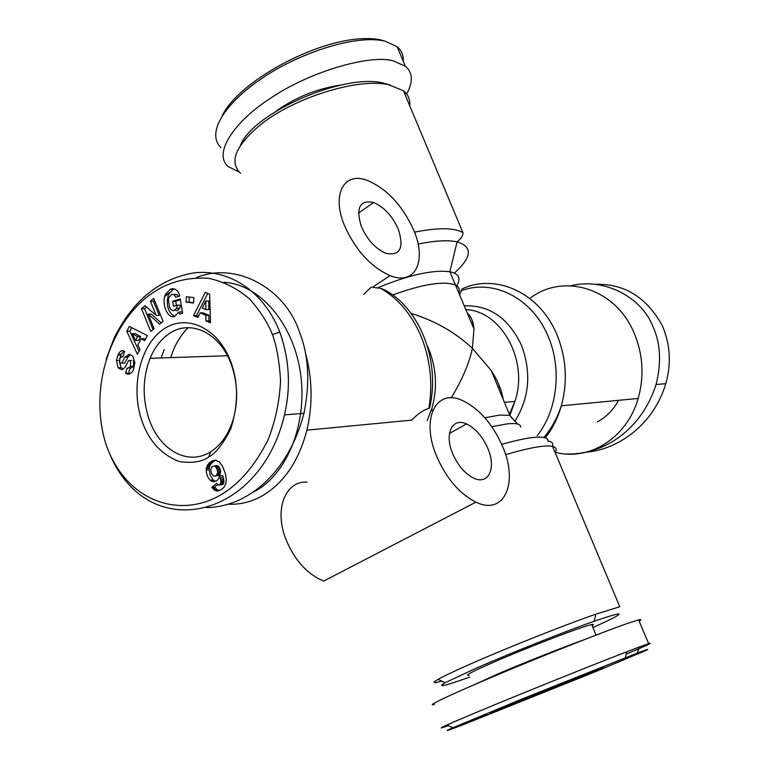 <?xml version="1.0" encoding="UTF-8"?>
<svg xmlns="http://www.w3.org/2000/svg" width="769" height="769" viewBox="0 0 769 769"><rect width="100%" height="100%" fill="white"/><g stroke="black" fill="none" stroke-linecap="round" stroke-linejoin="round"><path stroke-width="1.15" d="M585.382 452.297C619.766 449.577 654.217 423.094 665.762 383.693C671.404 364.17 670.328 344.983 662.532 326.133C646.729 297.19 624.149 283.261 594.793 284.367M383.837 40.786L380.405 39.805C330.978 30.058 238.861 79.524 222.126 115.956M403.235 61.26C403.59 56.108 402.033 51.706 398.582 48.024L397.073 46.64L384.952 41.103C354.028 33.99 295.805 54.551 260.489 79.351C224.442 104.026 205.996 133.258 220.963 147.571M637.328 653.083C644.778 650.247 650.622 648.219 646.373 650.257L594.6 672.048L463.226 724.686C446.049 731.261 442.579 732.299 452.797 727.791L521.93 699.05L637.328 653.083L639.241 647.027L648.651 643.653C653.91 642.096 646.421 645.595 626.187 654.15M272.447 334.582C276.6 345.685 279.31 361.026 280.57 380.588C279.599 400.995 275.485 420.633 268.208 439.503C255.337 465.034 239.966 483.23 222.097 494.092C181.292 519.181 127.116 502.888 106.391 445.578C87.474 387.201 111.995 322.221 150.013 294.7C166.633 282.54 186.002 277.051 208.13 278.215C223.27 281.377 237.131 288.317 249.714 299.026C260.614 311.676 268.189 323.518 272.447 334.582L279.801 332.073C289.404 359.219 290.97 386.826 284.482 414.885C260.355 518.412 150.628 544.76 110.976 456.853M513.452 703.068C553.834 686.409 618.382 661.032 600.531 668.924L504.954 707.624C482.836 716.112 485.672 714.593 513.452 703.068M530.562 695.782L511.846 703.395L530.62 695.916M463.63 723.485L484.826 715.026L463.63 723.485M162.701 329.805C185.694 312.868 218.194 327.277 231.017 362.266C238.467 383.135 238.361 405.359 230.69 428.948C223.135 443.934 215.801 453.287 208.697 457.007C201.795 461.938 191.933 463.438 179.11 461.506C161.548 454.585 149.234 441.31 142.159 421.662C130.336 388.556 139.516 346.242 162.701 329.805M168.171 334.39C189.385 318.404 219.771 332.073 231.277 364.448C237.621 382.453 238.332 400.562 233.401 418.769C228.806 433.956 221.232 444.963 210.687 451.768C188.309 466.274 159.625 450.403 149.099 419.268C142.198 398.304 142.534 377.983 150.109 358.296C154.415 347.973 160.442 340.004 168.171 334.39M182.532 313.262L182.099 311.954L179.081 311.954L174.534 316.54C167.719 318.981 161.048 303.784 165.527 294.287L170.17 289.327L171.314 288.961C173.65 288.231 175.986 289.202 178.321 291.864L179.811 295.988L175.697 297.295L174.034 294.614L171.795 294.364L168.93 297.392L168.334 299.429L169.603 307.648L171.487 310.003L173.611 310.714L176.659 308.331L177.331 305.149L173.506 306.341L172.689 301.265L180.273 298.881L182.589 313.243L179.783 314.098L179.081 311.954M176.659 308.331L179.686 308.34L180.35 305.293L177.331 305.149M179.686 308.34L177.283 310.609L175.678 310.609M123.896 351L121.291 354.211L118.243 354.298C119.868 351.27 121.617 350.106 123.492 350.799L124.549 351.443L123.021 356.845L122.444 356.48L119.945 358.152L119.57 362.747L121.771 363.151L124.934 357.104L129.365 354.317L132.797 356.249L134.883 362.737L133.297 370.264C131.105 373.859 128.731 374.945 126.174 373.532L125.607 373.157L127.068 367.995L127.712 368.409L130.519 366.409L130.519 360.44L128.596 360.632L125.347 366.813L123.136 369.11L121.118 369.514L118.118 367.736L116.436 360.488L118.243 354.298M119.368 360.392L116.436 360.488M119.387 361.959L121.166 367.62L123.184 369.082M130.115 367.88L128.644 373.032L129.961 373.772M555.228 452.249C588.929 461.525 627.052 438.08 638.174 398.448C644.422 376.012 643.019 354.067 633.954 332.641C615.181 287.846 562.898 272.543 529.793 298.468M461.996 289.057L459.766 294.585M597.426 421.835C606.27 417.096 613.316 409.935 618.555 400.332M390.085 275.629C370.677 266.872 355.441 250.079 344.368 225.24C331.352 193.951 344.185 171.4 367.236 180.369C386.999 188.809 402.514 205.467 413.78 230.335C427.055 260.893 415.423 285.953 390.085 275.629L372.407 287.26L380.732 288.394L384.164 289.644C419.345 307.706 440.925 360.719 429.506 408.252M371.283 287.068L363.622 294.392M502.724 446.76C518.566 482.836 504.445 516.047 475.915 502.147C459.266 493.669 446.058 478.087 436.283 455.402C420.614 417.884 436.475 388.201 462.304 400.447C479.25 408.589 492.727 424.027 502.724 446.76M307.11 482.086C285.645 480.74 274.062 508.674 285.626 538.627C294.21 559.822 306.898 573.982 323.672 581.095L475.915 502.147M409.694 105.689C410.242 100.854 408.983 96.673 405.917 93.126L403.456 90.819L388.797 84.734C358.392 77.582 293.787 97.557 260.009 125.126C235.42 145.899 228.941 161.961 240.582 173.333M441.8 681.132L436.542 682.43C432.88 683.093 433.408 682.074 438.128 679.354C443.934 676.066 454.873 670.876 470.936 663.791C507.002 647.873 564.696 624.947 595.84 614.162L619.766 606.751L552.526 446.385C556.295 447.279 557.141 449.307 555.083 452.48M390.46 85.09L383.327 83.062C344.051 72.901 252.559 113.024 240.476 145.379M398.313 229.2C392.325 215.945 384.087 207.044 373.599 202.507C359.738 199.729 355.643 207.717 361.324 226.49C367.255 239.736 375.416 248.675 385.807 253.299C400.101 256.125 404.273 248.089 398.313 229.2M305.274 352.337C312.416 378.386 312.954 404.34 306.889 430.169C298.824 460.833 284.174 482.596 262.96 495.447C251.771 501.869 240.139 504.781 228.066 504.176M380.732 288.394C398.486 298.612 412.059 314.934 421.47 337.37C430.429 360.152 432.899 383.827 428.881 408.397C423.277 410.012 417.605 413.924 411.867 420.124L306.889 430.169M469.744 677.085C444.405 686.102 436.196 687.986 445.107 682.728L476.309 668.136C510.453 653.179 564.802 631.56 594.264 621.208C627.889 609.769 627.437 611.893 592.918 627.571M452.537 453.287C444.155 433.456 452.403 417.211 466.495 423.93C475.492 428.314 482.644 436.561 487.95 448.683C496.38 468.1 488.623 485.354 473.771 478.155C464.861 473.685 457.786 465.389 452.537 453.287M224.048 282.31C258.884 284.242 292.393 321.884 300.189 371.148C308.186 420.355 288.683 471.839 256.615 490.314L251.674 492.948M468.984 675.144C463.995 675.951 471.906 671.779 492.727 662.618C526.986 647.594 583.786 625.812 591.688 624.582C593.793 624.149 593.947 624.515 592.13 625.658M473.906 684.862L497.293 674.192C522.622 663.291 562.572 647.421 582.719 640.25M340.869 85.08C317.251 88.55 295.709 97.211 276.263 111.053M178.485 296.411L177.062 294.652L174.034 294.614M467.485 313.223C471.195 316.568 473.368 321.807 473.992 328.94L472.368 348.357L491.199 370.475C497.63 380.319 501.609 389.931 503.147 399.294M566.561 454.027C604.444 454.883 641.788 429.304 656.082 384.481C661.609 362.353 660.523 342.955 652.823 326.277C641.788 297.584 604.54 277.301 570.877 285.751M411.098 313.406C435.052 320.769 455.469 332.419 472.368 348.357C469.33 363.026 462.284 379.54 451.211 397.9M170.574 357.614L173.669 349.357C177.428 340.773 182.272 333.544 188.222 327.652M499.168 385.432L498.706 388.576M161.096 357.931L164.201 349.607M406.666 94.039C413.28 81.745 412.828 72.459 405.311 66.192L393.267 60.914C370.946 54.061 309.676 71.44 270.659 98.172C234.084 121.502 212.696 153.781 228.268 166.633L239.226 172.054M434.37 704.442C423.719 707.153 455.133 692.552 498.456 674.413C545.308 654.65 610.384 629.1 629.109 622.89L638.645 619.901C641.519 619.189 641.682 619.574 639.145 621.083M164.768 296.574L169.363 292.739M196.355 277.638C235.891 261.085 285.203 288.481 299.362 331.775C308.696 355.191 310.224 382.366 303.966 413.289C288.538 473.041 247.397 507.05 206.419 507.627M448.337 725.6L443.165 727.407C439.647 728.531 440.935 727.714 447.039 724.965C467.696 715.535 568.935 674.067 626.677 651.814L639.241 647.027M106.199 359.008L114.225 337.879C132.604 300.939 158.76 279.339 192.673 273.082C225.298 268.314 262.556 287.942 279.801 332.073M486.614 714.199L470.522 720.428L486.575 714.113M546.634 689.341L537.483 692.956L546.634 689.341M498.648 708.662L512.875 703.193L498.648 708.662M547.874 688.995L568.089 680.911L547.874 688.995M583.402 676.451L597.974 670.549L583.383 676.393M137.372 354.259L126.779 331.266L129.336 326.441L147.388 335.649L144.697 340.657L141.188 338.687L137.824 344.964L140.006 349.376L137.372 354.259M193.586 303.005L186.079 302.14L186.367 296.747L193.875 297.584L193.586 303.005M153.742 298.439L163.115 321.317L159.654 324.143L148.148 314.088L154.088 328.68L150.743 331.42L141.496 308.667L145.024 305.716L156.203 315.453L150.397 301.237L153.742 298.439M193.509 315.559L205.227 292.374L209.668 294.21L210.495 322.817L205.919 320.865L205.871 315.29L200.132 312.858L197.96 317.462L193.509 315.559L196.528 315.559L198.469 316.386M212.177 481.452L209.658 479.789L207.582 476.54L206.39 472.589L206.303 468.561L208.803 463.351L212.071 461.025L215.233 460.17L219.059 461.669L222.491 466.11L225.432 473.829L226.336 479.779L225.75 483.893L224 487.267L221.261 489.622L218.002 490.987L214.426 490.151L211.792 487.325L216.704 483.211L218.194 485.037L220.434 484.143L220.914 480.913L219.674 475.684L218.463 478.914L216.8 480.702L214.301 481.721L212.177 481.452L215.839 481.24M131.72 327.661L129.826 331.228L126.779 331.266M129.826 331.228L139.035 351.173M145.428 339.302L144.236 338.629L141.188 338.687M189.376 297.084L189.097 302.169L186.079 302.14M189.097 302.169L193.596 302.678M174.419 288.99L171.314 288.961M174.342 289.009L173.198 289.375L168.555 294.335C165.748 304.668 167.777 312.06 174.621 316.511M180.427 299.814L175.717 301.294L172.689 301.265M175.717 301.294L176.389 305.447M174.823 294.402L177.062 294.652M130.355 354.615L127.981 357.008L124.818 363.045L121.771 363.151M122.829 363.112L124.818 363.045M121.291 354.211L119.733 358.69M122.002 369.485L121.118 369.514M130.519 360.44L131.71 360.392M133.556 360.334L133.556 366.294L130.759 368.293M128.644 373.032L125.607 373.157M129.673 354.384L128.336 354.422M154.531 300.352L153.435 301.265L150.397 301.237M153.435 301.265L159.241 315.453L156.203 315.453M146.523 307.023L144.534 308.677L141.496 308.667M144.534 308.677L153.031 329.545M161.23 322.855L151.185 314.079L148.148 314.088M207.736 293.412L196.528 315.559M205.871 315.29L208.88 315.29L203.151 312.858L200.132 312.858M208.88 315.29L208.918 320.846L205.919 320.865M208.918 320.846L210.456 321.5M210.158 480.308L213.148 479.933L214.138 480.606L211.148 480.981M214.138 480.606L215.166 481.077M215.416 481.442L213.253 481.721M219.751 475.982L222.731 475.607L219.674 475.684M222.731 475.607L223.289 477.578L220.309 477.953M223.289 477.578L223.673 479.222L220.693 479.606M223.673 479.222L223.894 480.538L220.914 480.913M223.894 480.538L223.952 481.5L220.972 481.884M223.952 481.5L223.856 482.528L220.876 482.913M223.856 482.528L223.423 483.749L220.434 484.143M223.423 483.749L222.616 484.557L219.636 484.941M222.616 484.557L219.271 485.124M217.617 484.557L214.782 486.931L211.792 487.325M214.782 486.931L215.57 488.027L212.59 488.421M215.57 488.027L216.474 489.007L213.484 489.411M216.474 489.007L217.406 489.747L214.426 490.151M217.406 489.747L218.165 490.18L215.185 490.584M218.165 490.18L219.242 490.535L216.252 490.939M218.146 490.949L217.406 491.055M216.002 460.227L213.186 460.544M216.079 460.247L212.071 461.025M215.06 460.689L210.927 461.669M213.917 461.333L210.783 461.756M213.772 461.419L209.716 462.505M212.705 462.169L211.792 463.005L208.803 463.351M211.792 463.005L211.023 463.918L208.034 464.255M211.023 463.918L210.389 464.899L207.399 465.245M210.389 464.899L210.072 465.524L207.082 465.87M210.072 465.524L209.601 466.821L206.611 467.168M209.601 466.821L209.293 468.215L206.303 468.561M209.293 468.215L209.158 469.724L206.169 470.08M209.158 469.724L210.254 475.425L213.148 479.933M137.603 336.678L132.249 333.679L135.286 333.631L140.65 336.63L138.631 340.379L135.594 340.446L137.603 336.678L140.65 336.63M208.764 300.996L208.832 309.571L205.823 309.571L205.756 300.967L208.764 300.996M219.155 475.04L216.176 475.415L217.56 473.329L217.444 470.263L215.695 466.821L214.032 465.947L217.021 465.601L219.453 467.504L220.665 471.407L220.011 474.204L218.473 475.453L214.455 476.136L218.473 475.453M484.432 714.872L477.53 717.621L484.403 714.814M557.323 684.939L561.428 683.247M561.495 683.42L560.543 683.603M560.582 683.689L557.381 685.064M588.41 674.346L580.97 677.326L588.362 674.24M132.249 333.679L135.594 340.446M205.756 300.967L202.382 308.109L205.823 309.571M217.021 474.569L220.011 474.204M217.56 473.329L220.54 472.964M217.598 473.098L220.578 472.733M217.675 471.762L220.665 471.407M217.444 470.263L220.424 469.907M217.137 469.301L220.126 468.946M216.474 467.85L219.453 467.504M215.695 466.821L218.684 466.466M215.128 466.35L218.108 466.004M214.032 465.947L212.013 466.735L210.716 469.878L211.638 473.81L213.215 475.771L214.455 476.136M215.493 475.828L216.176 475.415M403.456 90.819L462.9 232.594C454.171 227.614 438.051 227.47 414.51 232.171M454.373 273.101C472.022 257.125 472.925 246.714 457.084 241.87C447.952 239.88 434.956 240.61 418.086 244.061M505.598 454.681C529.341 447.664 544.99 444.895 552.526 446.385C553.372 443.146 551.854 441.396 547.98 441.156C548.297 437.523 542.972 436.34 532.013 437.619C524.093 438.618 514 440.877 501.724 444.415M577.798 678.469L576.76 677.595M208.697 457.007L210.687 451.768M121.242 367.697L118.195 367.822M461.929 289C495.678 273.005 539.54 292.508 556.785 334.352C566.34 357.643 567.858 381.462 561.351 405.801C557.871 417.913 552.546 428.602 545.365 437.849M464.428 305.851C489.42 304.918 508.405 317.982 521.363 345.05C531.619 372.465 529.457 397.909 514.855 421.364M461.044 290.826C492.891 278.465 532.196 297.766 548.057 336.245C562.139 368.38 557.487 410.079 537.3 435.619M520.661 427.006C520.613 424.017 516.191 422.96 507.405 423.844L491.843 426.728M484.845 417.759L499.888 415.058L509.828 415.423L512.548 418.874M466.024 309.686C501.436 310.811 528.976 361.055 514.894 401.437L509.376 414.337M377.175 288C408.618 274.985 432.841 269.563 449.846 271.745C459.237 273.793 461.4 278.666 456.353 286.356M458.997 292.739C459.958 289.471 458.93 286.991 455.902 285.27C444.674 280.608 423.565 283.838 392.603 294.979M427.218 345.55C436.369 365.967 437.907 387.009 431.832 408.675L427.16 420.576M432.13 409.127L431.851 410.492M173.198 289.375L170.17 289.327M124.934 357.104L127.981 357.008M123.127 356.46L122.444 356.48M129.154 373.359L126.116 373.494M462.9 232.594C463.198 235.497 461.265 238.592 457.084 241.87L449.846 271.745L473.992 328.94M397.515 47.697L398.582 48.034M600.531 668.924L599.955 668.665M638.174 398.448L561.351 405.801C557.381 417.778 551.565 428.333 543.894 437.455M358.489 213.109L373.599 202.507M594.264 621.208L595.84 614.162M466.495 423.93L449.452 433.476M591.688 624.582L596.033 635.098M150.109 358.296L227.422 355.739M472.82 322.278L471.243 322.298M509.857 415.433L514.894 401.437L504.406 402.35M491.199 370.475L509.828 415.423L517.595 424.036M656.082 384.481L665.762 383.683M404.186 92.559L405.917 93.126M445.107 682.728L438.128 679.354M502.686 396.804L502.128 396.842M405.311 66.192L397.073 46.649M638.645 619.901L648.651 643.653M303.966 413.289L284.482 414.885M114.216 337.879L114.706 337.87M452.797 727.791L447.039 724.975M625.447 657.649L626.677 651.814M504.954 707.624L505.252 706.461M165.527 294.287L168.555 294.335M117.83 355.143L120.877 355.047M133.556 366.294L130.519 366.409"/></g></svg>
